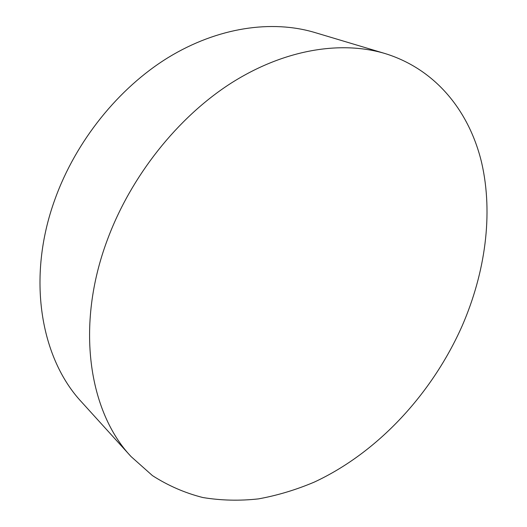 <?xml version="1.0" encoding="UTF-8"?>
<svg xmlns="http://www.w3.org/2000/svg" width="527" height="527" viewBox="0 0 527 527"><rect width="100%" height="100%" fill="white"/><g stroke="black" fill="none" stroke-linecap="round" stroke-linejoin="round"><path stroke-width="0.79" d="M107.442 239.64C131.052 175.946 177.79 117.317 231.03 83.2C284.428 49.248 341.107 40.414 385.145 53.57C436.33 69.406 469.583 111.987 481.691 162.869C493.417 214.179 485.255 272.564 462.265 325.64C432.18 393.629 377.905 452.555 314.244 482.119C295.917 489.866 277.327 495.459 258.48 498.885C239.627 500.973 221.09 500.525 202.869 497.534C185.017 493.015 168.205 485.71 152.448 475.611L131.058 456.56C88.918 411.851 75.078 325.798 107.442 239.64M385.145 53.57L314.771 32.503C271.886 19.703 217.98 27.167 168.192 57.548C118.555 88.101 75.901 141.032 54.973 199.265C26.284 277.986 40.731 358.472 81.711 402.147L131.058 456.56"/></g></svg>
